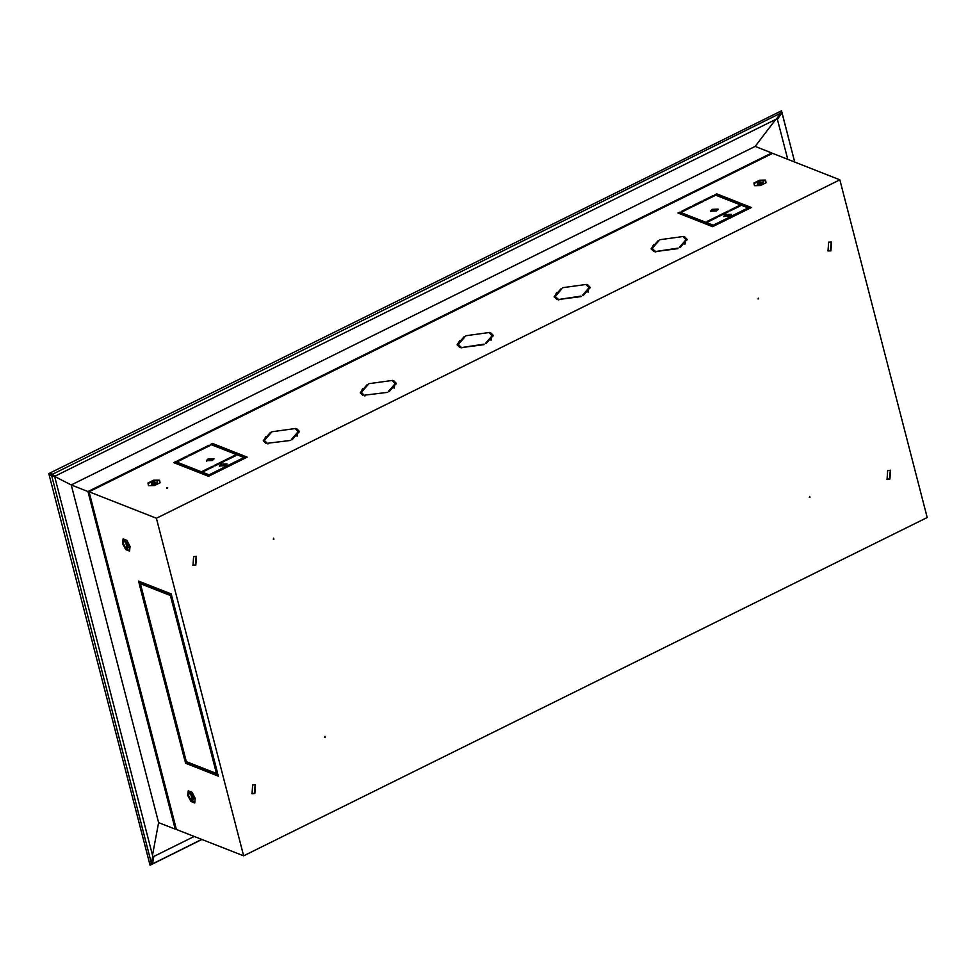<?xml version="1.0" encoding="UTF-8"?>
<svg xmlns="http://www.w3.org/2000/svg" width="976" height="976" viewBox="0 0 976 976"><rect width="100%" height="100%" fill="white"/><g stroke="black" fill="none" stroke-linecap="round" stroke-linejoin="round"><path stroke-width="1.46" d="M780.666 112.935L781.666 111.63L780.153 112.386L780.788 113.07L51.838 474.604L55.461 475.946L776.359 119.035L780.788 113.07M794.684 162.077L782.105 113.472L781.117 113.716L782.032 113.057L781.495 110.825L794.757 162.114M51.508 474.934L151.378 863.284L152.805 856.159L54.766 477.081L51.508 474.934L50.118 475.41L48.8 473.58L781.495 110.825M176.18 828.661L175.229 829.124L158.6 822.597L71.285 484.974L49.752 473.994L51.277 473.238L51.911 473.921M151.378 863.284L150.438 863.296L150.804 864.724L201.764 839.409M151.073 863.296L150.072 865.175L48.8 473.58M201.959 839.482L150.072 865.175M152.317 863.98L151.841 863.077L152.732 862.54L153.854 856.44L194.224 836.444M152.232 862.796L152.707 863.699M50.118 475.41L51.069 475.397M51.277 473.238L51.838 474.604M152.366 862.723L153.854 856.44M755.143 146.4L71.285 484.974L87.913 491.514L771.784 152.939L755.143 146.4L775.81 119.304M175.229 829.124L87.913 491.514M158.6 822.597L152.561 855.22M142.423 582.587L142.777 583.965M188.99 762.659L189.344 764.025M143.399 582.977L143.753 584.356M189.966 763.037L190.32 764.415M199.031 471.652L197.957 472.189M197.945 471.225L196.871 471.762M226.92 464.515L225.615 464.003M243.732 456.5L242.658 457.024M242.646 456.073L241.572 456.597M457.5 343.698L458.281 343.308M702.134 222.577L703.208 222.052M701.049 222.15L702.11 221.613M747.909 206.888L746.835 207.424M746.811 206.461L745.737 206.997M738.173 203.069L737.1 203.606M701.329 221.308L700.256 221.845M234.008 452.681L232.935 453.206M197.164 470.92L196.091 471.445M787.778 159.369L777.421 119.316L781.117 113.716M781.166 113.887L777.421 119.316M771.784 152.939L771.979 153.708M150.792 585.881L149.584 586.637M148.706 586.295L148.352 584.917M150.267 585.673L149.06 586.43M212.292 460.599L213.951 458.781L208.034 458.927L206.375 460.733L212.292 460.599M206.656 461.123L208.254 459.781L213.89 459.257M729.548 216.135L731.207 214.317L725.302 214.464L723.643 216.269L729.548 216.135M723.911 216.66L725.522 215.318L731.158 214.793M225.383 465.735L227.042 463.929L221.125 464.064L219.466 465.881L225.383 465.735M219.746 466.272L221.345 464.918L226.981 464.393M716.457 210.987L718.116 209.169L712.212 209.315L710.552 211.133L716.457 210.987M710.821 211.511L712.431 210.169L718.068 209.645M195.834 565.202L196.481 556.442L193.614 556.625L192.967 565.385L195.834 565.202M196.213 556.344L195.31 564.994L192.711 565.275M254.87 793.488L255.517 784.728L252.65 784.924L252.003 793.683L254.87 793.488M255.261 784.643L254.346 793.293L251.747 793.573M324.947 736.441L324.581 737.356M324.886 736.465L325.167 737.539L324.886 736.465M758.389 298.18L758.084 299.059M809.726 496.43L809.36 497.345M809.665 496.455L809.946 497.528L809.665 496.455M273.658 538.154L273.304 539.069M273.609 538.179L273.878 539.252L273.609 538.179M889.929 479.082L890.588 470.322L887.721 470.505L887.062 479.277L889.929 479.082M890.319 470.225L889.404 478.874L886.806 479.155M830.893 250.795L831.54 242.024L828.673 242.219L828.026 250.978L830.893 250.795M831.271 241.938L830.369 250.588L827.77 250.869M156.465 483.864L157.307 483.376L151.585 481.937L151.39 484.913L156.465 483.864M156.746 483.718L157.087 482.949L152.622 483.059L151.365 484.425L152.036 484.938M151.085 481.741L150.072 482.327L156.965 484.059L157.197 480.485L151.085 481.741M148.474 485.67L148.157 483.791L149.877 482.473M758.01 184.928L757.339 184.427L758.596 183.049L763.061 182.939L762.72 183.708M762.439 183.854L757.364 184.903L757.559 181.939L763.281 183.366L762.439 183.854M757.059 181.731L763.171 180.475L762.939 184.049L756.046 182.317L757.059 181.731M763.171 180.475L765.379 180.804M125.294 540.972L127.368 548.976L128.881 546.438L125.294 540.972M127.039 542.436L125.733 541.973L127.722 547.255L128.783 545.95M127.575 549.793L125.087 540.155L123.257 543.217L125.855 548.488L127.575 549.793M129.649 550.623L126.404 549.085M193.919 797.831L192.87 799.137L190.869 793.842L192.174 794.305M192.504 800.845L190.43 792.841L194.029 798.307L192.504 800.845M190.222 792.024L192.711 801.674L191.003 800.357L188.392 795.086L190.222 792.024M194.797 802.504L191.003 800.357M166.75 488.317L167.567 488.098M166.786 487.915L167.701 487.89L166.786 487.915M188.392 795.086L188.685 790.987M123.257 543.217L123.549 539.118M129.601 551.074L130.113 546.462L126.831 540.362L123.049 538.874L122.549 543.486L125.831 549.586L129.601 551.074M126.538 549.244L125.831 549.586M123.244 543.156L122.549 543.486M754.448 185.66L754.131 183.781L755.851 182.463M754.131 183.781L754.399 185.66L760.475 185.562L766.075 182.793L765.599 180.121L759.523 180.218L753.923 182.988M157.197 480.485L159.405 480.814M160.101 482.803L159.625 480.131L153.549 480.229L147.949 482.998L148.425 485.67L154.501 485.572L160.101 482.803M148.157 483.791L147.949 482.998M715.859 195.249L716.933 194.724L750.532 207.925M679.015 213.488L680.089 212.963L713.468 226.078L748.372 208.803L748.153 207.937L713.249 225.224L679.869 212.109L677.93 213.061L712.614 226.7L751.398 207.498L716.701 193.87L714.774 194.822L748.153 207.937M174.838 463.1L175.912 462.575L209.291 475.69L244.195 458.403L243.976 457.549L209.071 474.824L175.692 461.709L173.752 462.673L208.449 476.3L247.233 457.097L212.536 443.47L210.596 444.434L243.976 457.549M211.682 444.861L212.756 444.336L246.355 457.537M360.351 393.133L362.645 388.692M361.376 392.413L368.05 384.69L367.391 384.422L360.217 392.718L362.755 395.292L363.719 394.804L361.376 392.413L363.035 395.146M394.084 388.253L395.134 383.678L388.46 391.413L389.119 391.669L396.293 383.385L393.755 380.811L392.779 381.287L395.134 383.678M393.694 381.811L396.366 383.824M297.119 436.26L298.168 431.685L291.507 439.407L292.153 439.676L299.339 431.38L296.802 428.806L295.826 429.294L298.168 431.685M296.741 429.806L299.412 431.819M263.398 441.14L265.692 436.699M264.423 440.42L271.096 432.685L270.437 432.429L263.252 440.713L265.789 443.287L266.765 442.811L264.423 440.42L266.082 443.153M491.038 340.258L492.087 335.683L485.414 343.406L486.072 343.674L493.246 335.378L490.708 332.804L489.745 333.292L492.087 335.683M490.647 333.804L493.331 335.817M587.991 292.251L589.04 287.676L582.367 295.411L583.026 295.667L590.199 287.383L587.662 284.809L586.698 285.285L589.04 287.676M587.601 285.797L590.285 287.822M684.945 244.256L685.994 239.681L679.32 247.404L679.979 247.66L687.165 239.376L684.627 236.802L683.651 237.29L685.994 239.681M684.566 237.802L687.238 239.815M457.317 345.138L459.598 340.697M458.33 344.406L465.003 336.683L464.344 336.427L457.171 344.711L459.708 347.285L460.672 346.809L458.33 344.406L459.989 347.151M554.27 297.131L556.564 292.69M555.283 296.411L561.956 288.676L561.298 288.42L554.124 296.716L556.662 299.278L557.638 298.802L555.283 296.411L556.942 299.144M651.224 249.124L653.517 244.695M652.249 248.404L658.91 240.682L658.263 240.425L651.077 248.709L653.615 251.283L654.591 250.808L652.249 248.404L653.896 251.149M243.658 855.867L176.375 829.429L89.06 491.819L772.602 153.403L839.885 179.84L927.2 517.463L243.658 855.867L156.343 518.256L839.885 179.84M89.06 491.819L156.343 518.256M209.145 445.154L199.446 449.948L200.434 450.339L210.121 445.544L209.145 445.154L209.34 445.922M186.843 456.195L177.144 460.989L178.132 461.38L187.831 456.573L186.843 456.195L187.038 456.963M224.663 461.148L214.964 465.955L213.988 465.564L223.687 460.77L224.663 461.148M683.639 236.424L659.715 239.706L683.639 236.424M586.686 284.419L562.762 287.7L586.686 284.419M489.732 332.426L465.808 335.707L489.732 332.426M677.869 248.124L654.603 251.674L678.003 248.624M580.915 296.131L557.65 299.669L581.049 296.631M483.962 344.125L460.684 347.676L484.084 344.626M267.753 443.189L290.702 440.396L267.753 443.189L267.961 444.007M271.889 431.709L295.813 428.427L271.889 431.709M364.707 395.195L387.655 392.389L364.707 395.195L364.914 396M368.843 383.702L392.767 380.42L368.843 383.702M739.991 206.021L739.003 205.643L729.304 210.438L730.292 210.828L739.991 206.021M728.84 211.548L727.852 211.158L718.153 215.964L719.141 216.343L728.84 211.548M717.689 217.062L716.701 216.684L707.014 221.479L707.99 221.869L717.689 217.062M704.599 200.727L703.623 200.348L713.31 195.542L714.298 195.932L704.599 200.727M693.448 206.253L692.472 205.863L702.159 201.068L703.147 201.446L693.448 206.253M682.297 211.768L681.321 211.389L691.008 206.583L691.996 206.973L682.297 211.768M213.512 466.674L203.825 471.469L202.837 471.091L212.536 466.284L213.512 466.674M235.814 455.633L226.115 460.428L225.139 460.05L234.838 455.243L235.814 455.633M197.994 450.668L188.295 455.475L189.283 455.853L198.97 451.058L197.994 450.668L198.189 451.449M655.787 251.991L655.567 251.186M558.821 299.998L558.614 299.193M461.868 348.005L461.66 347.188M684.847 237.668L684.627 236.802M587.881 285.663L587.662 284.809M490.928 333.67L490.708 332.804M191.967 792.231L195.249 798.331L194.749 802.943L190.967 801.467L187.685 795.367L188.197 790.743L191.967 792.231M184.769 760.036L139.312 584.258L140.617 584.77L186.074 760.548L184.769 760.036L185.55 759.645L140.288 584.636M185.599 763.244L185.05 761.109L217.77 773.968L218.331 776.103L185.599 763.244L186.379 762.866L186.026 761.487M216.184 772.382L170.727 596.604L172.044 597.117L217.502 772.894L216.184 772.382L216.965 771.992L171.703 596.983M171.203 593.896L171.764 596.043L139.031 583.184L138.482 581.037L171.203 593.896M171.569 595.275L139.812 582.806L139.458 581.428M218.136 775.334L186.379 762.866M188.283 763.61L187.929 762.232M141.715 583.55L141.361 582.172M187.307 763.232L186.953 761.853M140.739 583.172L140.385 581.794M191.674 801.113L190.967 801.467M188.38 795.025L187.685 795.367M297.021 429.672L296.802 428.806M393.975 381.665L393.755 380.811M212.756 444.336L212.536 443.47M209.291 475.69L209.071 474.824M175.912 462.575L175.692 461.709M716.933 194.724L716.701 193.87M713.468 226.078L713.249 225.224M680.089 212.963L679.869 212.109M139.031 583.184L139.812 582.806M739.198 206.412L739.003 205.643M728.059 211.926L727.852 211.158M716.909 217.453L716.701 216.684M713.31 195.542L713.517 196.322M702.159 201.068L702.366 201.837M691.008 206.583L691.215 207.363M212.731 467.065L212.536 466.284M223.882 461.538L223.687 460.77M235.033 456.024L234.838 455.243M205.131 768.99L203.728 769.686M749.287 208.535L748.982 207.315M193.785 764.537L192.394 765.233M203.032 768.173L201.642 768.856M205.167 769.003L203.777 769.698M192.894 764.184L191.503 764.879M125.855 548.488L126.404 549.098"/></g></svg>
